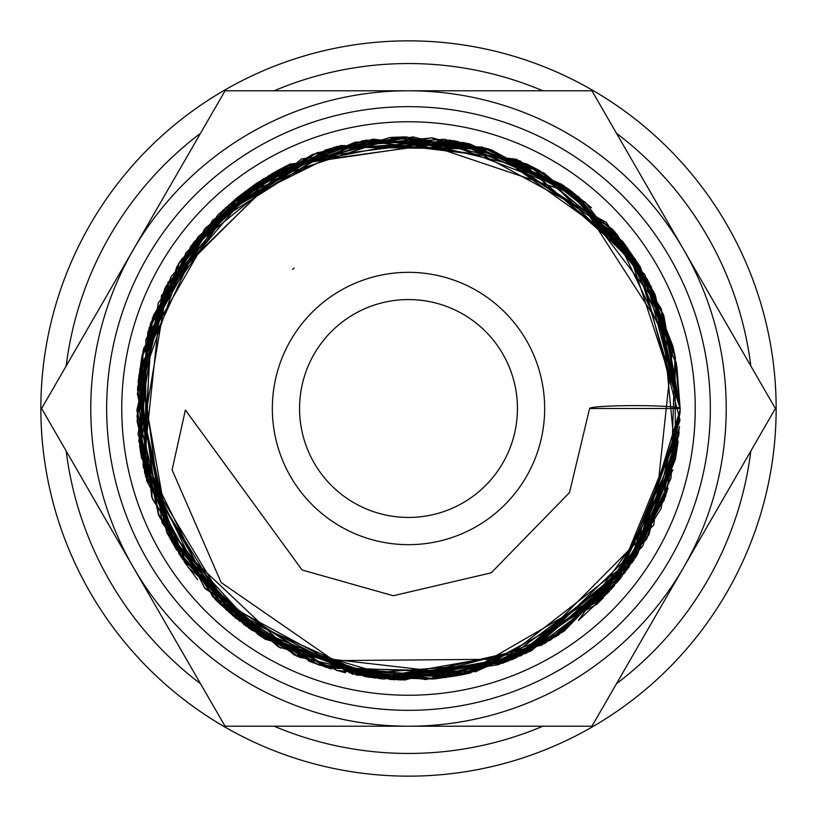 <?xml version="1.0" encoding="UTF-8"?>
<svg xmlns="http://www.w3.org/2000/svg" width="817" height="817" viewBox="0 0 817 817"><rect width="100%" height="100%" fill="white"/><g stroke="black" fill="none" stroke-linecap="round" stroke-linejoin="round"><path stroke-width="1.23" d="M676.139 362.054L680.153 409.695L634.676 557.531L503.701 659.196L334.02 660.616L221.152 582.541L172.101 469.867L185.388 410.032L302.096 570L393.263 595.736L491.221 572.829L569.5 492.59L589.598 408.5A45.272 2.88 180 0 1 634.88 405.62A45.272 2.88 180 0 1 680.153 408.5L589.598 408.5M217.383 215.474L236.92 197.888L254.22 184.928M254.455 184.765L259.265 181.548M750.823 365.975A344.958 344.958 0 0 0 616.488 133.294M542.835 90.779A344.958 344.958 0 0 0 274.165 90.779M200.512 133.294A344.958 344.958 0 0 0 66.177 365.975M776.15 408.5A367.65 367.65 0 0 0 408.5 40.85A367.65 367.65 0 0 0 40.85 408.5A367.65 367.65 0 0 0 408.5 776.15A367.65 367.65 0 0 0 776.15 408.5M775.374 408.5L591.937 90.779L408.5 90.779A317.721 317.721 0 0 0 133.345 567.366A317.721 317.721 0 0 0 408.5 726.221L591.937 726.221L683.655 567.366A317.721 317.721 0 0 0 408.5 90.779L225.063 90.779L41.626 408.5L225.063 726.221L408.5 726.221A317.721 317.721 0 0 0 683.655 567.366L775.374 408.5M544.663 408.5A136.163 136.163 0 0 0 408.5 272.337A136.163 136.163 0 0 0 272.337 408.5A136.163 136.163 0 0 0 408.5 544.663A136.163 136.163 0 0 0 544.663 408.5M695.247 408.5A286.747 286.747 0 0 0 408.5 121.753A286.747 286.747 0 0 0 121.753 408.5A286.747 286.747 0 0 0 408.5 695.247A286.747 286.747 0 0 0 695.247 408.5M710.341 408.5A301.841 301.841 0 0 0 408.5 106.659A301.841 301.841 0 0 0 106.659 408.5A301.841 301.841 0 0 0 408.5 710.341A301.841 301.841 0 0 0 710.341 408.5M299.563 408.5A108.937 108.937 0 0 1 408.5 299.563A108.937 108.937 0 0 1 517.437 408.5A108.937 108.937 0 0 1 408.5 517.437A108.937 108.937 0 0 1 299.563 408.5M294.12 268.099L292.568 269.375M66.177 451.025A344.958 344.958 0 0 0 200.512 683.706M274.165 726.221A344.958 344.958 0 0 0 542.835 726.221M616.488 683.706A344.958 344.958 0 0 0 750.823 451.025M680.122 412.299L661.014 508.674L608.43 592.284L529.876 651.558L435.706 678.876L337.932 670.818L249.052 628.273L180.802 556.632L143.016 465.986L152.36 318.191L237.696 197.265L373.675 139.135L520.082 160.837L639.68 265.944L679.958 419.775L627.007 569.786L499.024 664.609L398.522 679.918L298.991 657.011L215.198 599.433L158.651 515.374L136.99 416.302L153.33 315.709L205.649 227.769L286.134 165.984L406.141 136.888L526.638 163.88L622.646 241.423L674.505 353.495L680.142 408.449L651.2 286.542L570.593 190.524L453.384 140.616L326.34 149.582L217.516 215.382L150.461 323.644L145.079 474.146L220.008 604.141L352.77 674.219L502.884 663.21L556.724 636.126M678.835 434.981L642.744 546.032L563.475 631.582M679.499 427.128L614.159 585.952L508.46 661.035L380.079 678.661L258.172 634.738L170.467 539.373L137.338 393.753L185.898 252.739L301.718 158.886L450.055 140.064L570.45 190.422M614.946 231.957L654.683 293.681L680.091 408.357L655.244 294.814L585.197 202.197L482.49 147.152L366.404 140.146L273.481 172.785L197.939 236.961L150.42 323.583L137.072 421.163L159.529 517.12L215.034 599.035L296.377 655.959L391.976 679.632L541.885 645.134M676.813 450.596L624.78 572.931L521.052 655.724L389.944 679.458L263.513 638.2L178.984 553.763L138.849 441.374L150.89 322.49L212.747 220.181L340.566 145.538L488.535 148.888L612.617 229.301L676.272 362.84L680.132 408.418L676.844 366.322L640.007 266.352L566.784 187.839L469.428 143.772L363.034 140.636L263.615 178.729L186.235 252.494L143.016 350.799L141.28 457.295L204.373 587.617L325.319 667.111L469.622 673.137L596.849 604.233L601.71 599.433M678.161 441.18L675.771 456.979M667.121 491.579L610.748 589.833M679.54 426.586L665.722 495.796L618.735 580.509L545.031 643.326L453.874 676.313L356.958 675.199L212.767 596.839L139.983 449.564L168.006 282.325L289.453 164.268L457.295 141.31L606.265 222.285L660.973 308.295L680.132 408.408L663.925 316.056L617.243 234.683L488.862 149.062L334.592 147.08L204.362 229.322L139.707 369.294L169.64 537.719L293.977 654.877L463.729 674.423L611.739 588.72L675.189 459.736M679.029 432.908L664.15 500.3L578.436 620.42M679.05 432.765L646.645 539.159L532.071 650.352L375.064 678.11L229.444 612.689L145.569 476.709L145.824 339.566L212.808 220.069L329.629 148.612L466.63 143.159L562.076 184.479L635.279 259.132L674.934 355.334L675.516 459.001L637.005 555.356L564.741 630.55L469.091 673.341L365.301 676.68L249.062 628.396L167.097 533.062L136.939 410.859L165.024 288.064L248.399 189.064M275.452 171.682L290.525 163.819M391.404 137.399L404.456 136.899L575.525 194.395L672.912 345.887L653.804 524.974L526.628 653.11L433 679.029L336.257 670.348M319.845 665.263L245.12 625.505M239.973 621.533L174.92 547.135L140.81 454.068L142.076 355.375L178.392 263.983L245.018 191.576L333.51 147.53L432.264 137.848L527.179 164.166L540.241 170.947M567.519 188.278L591.477 207.732M623.279 242.2L640.477 267.179M644.787 274.502L672.861 346.061L675.536 358.714M679.152 431.621L617.162 582.409L512.29 659.482L383.776 679.029L260.909 636.484L171.733 541.651L137.552 389.26M137.552 389.209L137.787 386.124M138.104 382.622L141.872 356.61M143.516 348.767L223.153 209.928L362.462 140.81L516.732 159.315L635.555 259.428L680.142 408.5L649.249 282.764L563.812 185.653L464.076 142.618L355.456 142.087L255.333 184.182L179.658 262.165L138.767 376.474L151.748 497.206L215.882 600.005L318.467 664.783L445.592 677.569L564.486 630.908L648.861 534.941L680.142 410.971M680.142 410.236L633.726 560.339L511.861 659.707L373.124 677.804L243.895 624.596L158.232 513.944L138.91 375.228L178.494 264.014L261.409 180.128L372.235 139.329L489.934 149.358L627.548 247.929L680.112 408.377L674.648 354.18L647.248 278.954M677.467 446.296L611.504 588.986L513.26 659.105L394.427 679.785L278.454 646.952L187.971 567.1L140.401 451.954L149.092 327.903L212.349 220.631L316.863 152.789L403.669 136.909M491.099 149.725L578.875 196.938L653.477 291.199L680.142 408.439M679.877 420.592L632.195 562.535L516.405 657.787L400.769 680.02M382.693 678.907L379.813 678.621M345.499 672.728L340.403 671.462M313.013 662.801L232.641 615.528L143.332 467.426L161.511 295.448L256.875 183.161L396.715 137.103L539.925 170.804L644.674 274.318L680.03 408.296M673.024 469.785L602.752 598.504L476.035 671.635L328.904 668.153L205.353 588.832L146.692 480.815L141.576 358.081L191.004 245.794L284.888 166.627L431.427 137.859L570.909 190.718L661.413 309.49L675.547 458.194L628.334 568.06M609.492 591.232L579.192 619.807M564.251 631.051L513.403 659.064M433.133 679.019L368.947 677.242M331.406 668.96L308.448 661.035M300.625 657.797L235.97 618.316L216.852 600.995M197.571 579.662L184.111 561.585M176.676 550.066L167.107 533.052M144.65 473.074L137.736 386.788L164.738 288.656L225.931 207.365L312.778 154.29L413.106 136.909L531.601 166.372L625.219 244.732L675.016 356.049L671.084 478.027L628.865 567.325L557.531 635.606L466.466 673.872L367.721 677.058L260.306 636.126L179.454 554.539L139.615 446.725L147.867 331.968L193.619 242.343L268.793 175.543L363.238 140.667L463.913 142.577L568.857 189.248L645.124 275.094M675.935 455.774L635.738 557.368L558.848 634.738L475.096 671.85M470.898 672.871L460.206 675.169M458.797 675.434L435.461 678.794L316.761 664.16L215.933 600.087L152.36 498.758L138.379 379.844L170.835 277.024L240.739 194.865L336.951 146.457L444.468 139.258L537.259 169.333L613.598 230.414L663.333 314.3L680.142 410.297M668.03 488.546L621.012 577.721L545.062 643.316L404.395 680.081L264.892 639.108L166.658 532.153L137.511 389.801L176.87 266.618M178.637 263.768L180.853 260.296M181.578 259.193L271.428 173.99L389.832 137.511L486.391 148.275L572.972 192.312L638.506 264.003L674.648 354.19L680.132 408.418M678.927 434.041L632.715 561.83L530.356 651.272L426.045 679.56L319.038 664.987L226.105 609.788L162.032 522.686L141.086 360.808M365.536 140.289L493.08 150.369M665.518 496.317L620.501 578.324L550.464 640.079L463.392 674.525L369.927 677.385L251.35 630.019L167.475 533.797L136.888 410.001L166.157 285.807L286.849 165.626L455.345 140.933L544.03 173.041L616.569 233.948L663.761 315.536L680.091 408.347M675.853 456.243L613.138 587.137L506.683 661.709L377.699 678.386M280.548 648.116L182.344 558.971L138.063 434.236L158.181 303.097L237.859 197.152"/></g></svg>
